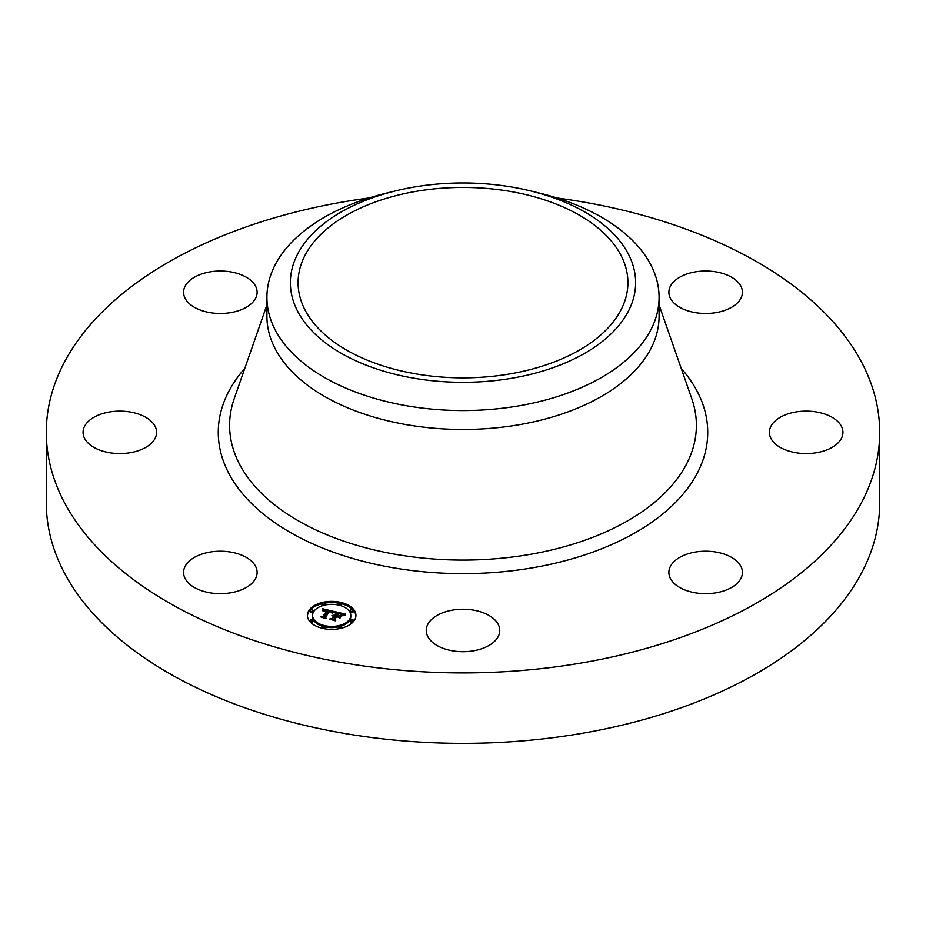 <?xml version="1.0" encoding="UTF-8"?>
<svg xmlns="http://www.w3.org/2000/svg" width="926" height="926" viewBox="0 0 926 926"><rect width="100%" height="100%" fill="white"/><g stroke="black" fill="none" stroke-linecap="round" stroke-linejoin="round"><path stroke-width="1.39" d="M255.622 566.457A36.762 21.229 180 0 1 257.115 572.442A36.762 21.229 180 0 1 225.574 593.45A36.762 21.229 180 0 1 185.061 578.414A36.762 21.229 180 0 1 183.579 572.442A36.762 21.229 180 0 1 215.121 551.433A36.762 21.229 180 0 1 255.622 566.457M556.92 197.956A416.7 240.575 180 0 1 879.7 432.349L879.7 502.795A416.7 240.575 180 0 1 580.313 733.647A416.7 240.575 180 0 1 46.3 502.795L46.3 432.349A416.7 240.575 180 0 1 345.687 201.498A416.7 240.575 180 0 1 369.08 197.956M879.7 432.349A416.7 240.575 180 0 1 580.313 663.19A416.7 240.575 180 0 1 46.3 432.349M530.042 190.791L539.152 193.013A196.092 113.215 180 0 1 659.092 297.339L659.092 316.252A196.092 113.215 180 0 1 518.213 424.884A196.092 113.215 180 0 1 266.908 316.252L266.908 297.339A196.092 113.215 180 0 1 274.837 265.461A196.092 113.215 180 0 1 386.848 193.013L395.958 190.791A172.641 99.672 180 0 1 530.042 190.791A172.641 99.672 180 0 1 628.65 310.696A172.641 99.672 180 0 1 414.397 378.283A172.641 99.672 180 0 1 297.35 254.581A172.641 99.672 180 0 1 395.958 190.791M659.092 297.339A196.092 113.215 180 0 1 651.163 329.216A196.092 113.215 180 0 1 518.213 405.97A196.092 113.215 180 0 1 266.908 297.339M416.573 191.277A164.921 95.216 180 0 1 627.921 282.638A164.921 95.216 180 0 1 509.427 374A164.921 95.216 180 0 1 298.079 282.638A164.921 95.216 180 0 1 416.573 191.277M773.893 422.163A36.762 21.229 180 0 1 815.262 411.781A36.762 21.229 180 0 1 842.938 432.349A36.762 21.229 180 0 1 838.435 442.524A36.762 21.229 180 0 1 797.066 452.907A36.762 21.229 180 0 1 769.402 432.349A36.762 21.229 180 0 1 773.893 422.163M230.701 312.618A36.762 21.229 180 0 1 183.579 292.246A36.762 21.229 180 0 1 209.994 271.885A36.762 21.229 180 0 1 257.115 292.246A36.762 21.229 180 0 1 230.701 312.618M695.299 552.07A36.762 21.229 180 0 1 742.42 572.442A36.762 21.229 180 0 1 716.006 592.814A36.762 21.229 180 0 1 668.885 572.442A36.762 21.229 180 0 1 695.299 552.07M480.629 611.843A36.762 21.229 180 0 1 499.762 630.467A36.762 21.229 180 0 1 445.371 649.103A36.762 21.229 180 0 1 426.238 630.467A36.762 21.229 180 0 1 480.629 611.843M670.378 298.23A36.762 21.229 180 0 1 668.885 292.246A36.762 21.229 180 0 1 700.426 271.237A36.762 21.229 180 0 1 740.939 286.273A36.762 21.229 180 0 1 742.42 292.246A36.762 21.229 180 0 1 710.879 313.266A36.762 21.229 180 0 1 670.378 298.23M152.107 442.524A36.762 21.229 180 0 1 110.738 452.907A36.762 21.229 180 0 1 83.062 432.349A36.762 21.229 180 0 1 87.565 422.163A36.762 21.229 180 0 1 128.934 411.781A36.762 21.229 180 0 1 156.598 432.349A36.762 21.229 180 0 1 152.107 442.524M354.091 620.744A24.261 14.006 180 0 1 326.947 629.124A24.261 14.006 180 0 1 307.409 615.385A24.261 14.006 180 0 1 309.261 610.026A24.261 14.006 180 0 1 336.416 601.645A24.261 14.006 180 0 1 355.943 615.385A24.261 14.006 180 0 1 354.091 620.744M349.345 619.61A19.122 11.043 180 0 1 327.943 626.219A19.122 11.043 180 0 1 312.56 615.385A19.122 11.043 180 0 1 314.018 611.16A19.122 11.043 180 0 1 335.409 604.562A19.122 11.043 180 0 1 350.792 615.385A19.122 11.043 180 0 1 349.345 619.61M334.332 611.577L331.809 612.896L331.485 611.611L329.239 610.859L324.725 616.971L325.431 617.862L320.952 616.785L322.804 616.45L326.843 610.824L323.209 611.16L327.144 610.408L324.517 609.956L322.85 610.859L322.688 608.764L334.332 611.577M334.61 612.098L331.994 613.22L334.633 611.878M331.462 612.19L329.587 611.484L325.489 617.167L326.288 618.603L321.16 617.202L325.859 618.325L325.165 617.144L329.39 611.253L331.473 611.993M345.537 614.169L342.713 615.477L341.775 613.95L338.303 612.989L336.404 615.628L338.685 613.44L342.342 614.991L338.823 613.649L337.249 615.836L340.988 615.605L339.286 617.978L338.314 616.647L336.069 616.114L334.02 618.962L334.749 619.992L329.934 618.846L332.064 618.487L333.811 616.056L332.145 615.906L334.112 615.64L331.936 615.501L334.448 615.165L336.161 612.78L335.362 611.727L345.537 614.169M345.63 614.806L342.875 615.871L345.63 614.806M339.807 618.418L341.358 615.836L339.807 618.418M336.566 616.785L334.83 619.205L335.675 620.848L329.864 619.286L335.235 620.57L334.541 619.216L336.439 616.577L338.58 617.26L336.566 616.785M341.335 604.146A1.47 0.845 180 0 1 339.692 604.643A1.47 0.845 180 0 1 338.511 603.821A1.47 0.845 180 0 1 338.615 603.486A1.47 0.845 180 0 1 340.27 602.988A1.47 0.845 180 0 1 341.451 603.821A1.47 0.845 180 0 1 341.335 604.146M353.072 620.501A1.47 0.845 180 0 1 351.429 621.01A1.47 0.845 180 0 1 350.248 620.177A1.47 0.845 180 0 1 350.364 619.853A1.47 0.845 180 0 1 352.007 619.344A1.47 0.845 180 0 1 353.188 620.177A1.47 0.845 180 0 1 353.072 620.501M353.072 610.917A1.47 0.845 180 0 1 351.429 611.426A1.47 0.845 180 0 1 350.248 610.593A1.47 0.845 180 0 1 350.364 610.269A1.47 0.845 180 0 1 352.007 609.759A1.47 0.845 180 0 1 353.188 610.593A1.47 0.845 180 0 1 353.072 610.917M324.737 627.284A1.47 0.845 180 0 1 323.093 627.793A1.47 0.845 180 0 1 321.901 626.96A1.47 0.845 180 0 1 322.017 626.636A1.47 0.845 180 0 1 323.66 626.126A1.47 0.845 180 0 1 324.841 626.96A1.47 0.845 180 0 1 324.737 627.284M341.335 627.284A1.47 0.845 180 0 1 339.692 627.793A1.47 0.845 180 0 1 338.511 626.96A1.47 0.845 180 0 1 338.615 626.636A1.47 0.845 180 0 1 340.27 626.126A1.47 0.845 180 0 1 341.451 626.96A1.47 0.845 180 0 1 341.335 627.284M310.279 610.269A1.47 0.845 180 0 1 311.923 609.759A1.47 0.845 180 0 1 313.104 610.593A1.47 0.845 180 0 1 312.988 610.917A1.47 0.845 180 0 1 311.344 611.426A1.47 0.845 180 0 1 310.164 610.593A1.47 0.845 180 0 1 310.279 610.269M322.017 603.486A1.47 0.845 180 0 1 323.66 602.988A1.47 0.845 180 0 1 324.841 603.821A1.47 0.845 180 0 1 324.737 604.146A1.47 0.845 180 0 1 323.093 604.643A1.47 0.845 180 0 1 321.901 603.821A1.47 0.845 180 0 1 322.017 603.486M310.279 619.853A1.47 0.845 180 0 1 311.923 619.344A1.47 0.845 180 0 1 313.104 620.177A1.47 0.845 180 0 1 312.988 620.501A1.47 0.845 180 0 1 311.344 621.01A1.47 0.845 180 0 1 310.164 620.177A1.47 0.845 180 0 1 310.279 619.853M334.112 616.311L336.161 613.984L336.161 612.78M333.811 617.086L334.112 615.64M332.272 619.401L333.811 616.056M338.835 617.364L339.923 617.086M336.161 613.128L337.909 613.544M342.493 614.644L343.673 614.922M334.448 615.165L334.448 616.369M334.147 615.119L334.147 616.322M333.916 615.906L333.916 617.11M332.064 618.487L332.064 619.355M334.02 618.962L334.02 619.818M338.731 616.184L338.731 617.225M322.792 609.991L323.649 610.188M327.144 611.01L328.834 611.403M331.763 612.086L332.747 612.317M326.843 611.855L327.144 610.408M323.058 617.295L326.843 612.028L326.843 610.651M322.792 610.072L322.792 610.732M322.804 616.45L322.804 617.225M324.725 616.971L324.725 617.688M334.83 619.205L334.83 619.783M355.92 615.987A24.261 14.006 0 0 0 341.451 603.764M338.928 603.22A24.261 14.006 0 0 0 324.424 603.22M321.912 603.764A24.261 14.006 0 0 0 309.261 611.229A24.261 14.006 0 0 0 307.432 615.987M312.56 615.385L312.56 616.589A19.122 11.043 0 0 0 322.503 626.277M324.841 626.902A19.122 11.043 0 0 0 338.511 626.902M340.849 626.277A19.122 11.043 0 0 0 349.345 620.814A19.122 11.043 0 0 0 350.792 616.589L350.792 615.385M340.849 605.697A1.47 0.845 0 0 0 341.335 605.338A1.47 0.845 0 0 0 341.451 605.014A1.47 0.845 0 0 0 341.335 604.69M350.364 621.057A1.47 0.845 0 0 0 350.248 621.381A1.47 0.845 0 0 0 351.429 622.214A1.47 0.845 0 0 0 353.072 621.705A1.47 0.845 0 0 0 353.188 621.381A1.47 0.845 0 0 0 353.072 621.057M350.364 611.473A1.47 0.845 0 0 0 350.248 611.797A1.47 0.845 0 0 0 351.429 612.63A1.47 0.845 0 0 0 353.072 612.121A1.47 0.845 0 0 0 353.188 611.797A1.47 0.845 0 0 0 353.072 611.473M324.424 628.754A1.47 0.845 0 0 0 324.737 628.488A1.47 0.845 0 0 0 324.841 628.164A1.47 0.845 0 0 0 324.737 627.84M338.615 627.84A1.47 0.845 0 0 0 338.511 628.164A1.47 0.845 0 0 0 338.928 628.754M310.279 611.473A1.47 0.845 0 0 0 310.164 611.797A1.47 0.845 0 0 0 311.344 612.63A1.47 0.845 0 0 0 312.988 612.121A1.47 0.845 0 0 0 313.104 611.797A1.47 0.845 0 0 0 312.988 611.473M322.017 604.69A1.47 0.845 0 0 0 321.901 605.014A1.47 0.845 0 0 0 322.503 605.697M310.279 621.057A1.47 0.845 0 0 0 310.164 621.381A1.47 0.845 0 0 0 311.344 622.214A1.47 0.845 0 0 0 312.988 621.705A1.47 0.845 0 0 0 313.104 621.381A1.47 0.845 0 0 0 312.988 621.057M659.092 304.955L691.803 398.712A233.398 134.756 180 0 1 528.711 554.628A233.398 134.756 180 0 1 234.197 398.712L266.908 304.955M681.223 368.386A244.73 141.296 180 0 1 531.906 567.927A244.73 141.296 180 0 1 274.756 522.634A244.73 141.296 180 0 1 244.777 368.386M338.511 605.014L338.511 603.821M341.451 605.014L341.451 603.821M350.248 621.381L350.248 620.177M353.188 621.381L353.188 620.177M350.248 611.797L350.248 610.593M353.188 611.797L353.188 610.593M321.901 628.164L321.901 626.96M324.841 628.164L324.841 626.96M338.511 628.164L338.511 626.96M341.451 628.164L341.451 626.96M313.104 611.797L313.104 610.593M310.164 611.797L310.164 610.593M324.841 605.014L324.841 603.821M321.901 605.014L321.901 603.821M313.104 621.381L313.104 620.177M310.164 621.381L310.164 620.177"/></g></svg>
